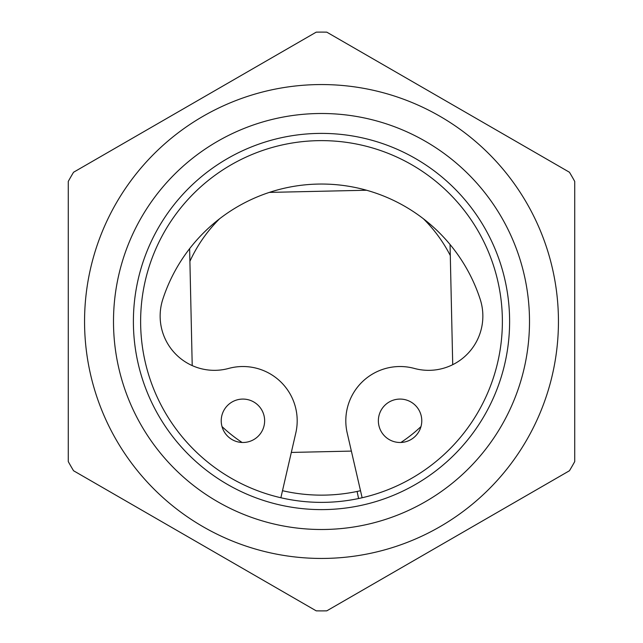 <?xml version="1.0" encoding="UTF-8"?>
<svg xmlns="http://www.w3.org/2000/svg" width="643" height="643" viewBox="0 0 643 643"><rect width="100%" height="100%" fill="white"/><g stroke="black" fill="none" stroke-linecap="round" stroke-linejoin="round"><path stroke-width="0.96" d="M558.445 321.5A236.946 236.946 0 0 0 321.5 84.555A236.946 236.946 0 0 0 84.555 321.5A236.946 236.946 0 0 0 321.5 558.445A236.946 236.946 0 0 0 558.445 321.5M529.502 321.5A208.002 208.002 0 0 0 321.5 113.498A208.002 208.002 0 0 0 113.498 321.5A208.002 208.002 0 0 0 321.5 529.502A208.002 208.002 0 0 0 529.502 321.5M133.39 321.5A188.11 188.11 0 0 0 321.5 509.61A188.11 188.11 0 0 0 509.61 321.5A188.11 188.11 0 0 0 321.5 133.39A188.11 188.11 0 0 0 133.39 321.5M140.624 321.5A180.876 180.876 0 0 0 321.5 502.376A180.876 180.876 0 0 0 502.376 321.5A180.876 180.876 0 0 0 321.5 140.624A180.876 180.876 0 0 0 140.624 321.5M326.781 32.15A289.398 289.398 0 0 0 316.219 32.15L73.551 172.252A289.398 289.398 0 0 0 68.279 181.398L68.279 461.602A289.398 289.398 0 0 0 73.551 470.748L316.219 610.85A289.398 289.398 0 0 0 326.781 610.85L569.449 470.748A289.398 289.398 0 0 0 574.721 461.602L574.721 181.398A289.398 289.398 0 0 0 569.449 172.252L326.781 32.15M282.494 490.705A173.642 173.642 0 0 0 360.506 490.705M450.052 244.501L450.293 255.544A144.699 144.699 0 0 0 423.367 218.733M400.894 442.472A144.699 144.699 0 0 0 420.988 426.566A144.699 144.699 0 0 1 400.894 442.472M222.012 426.566A144.699 144.699 0 0 0 242.106 442.472A144.699 144.699 0 0 1 222.012 426.566M219.633 218.733A144.699 144.699 0 0 0 189.902 261.339L189.621 248.656M366.566 190.24L269.329 192.402M189.902 261.339L192.217 365.594M291.319 452.431L351.375 451.097M452.72 364.677L450.293 255.544M357.098 491.453L358.585 498.534L357.098 491.453M221.224 420.779A21.701 21.701 0 0 0 242.925 442.488A21.701 21.701 0 0 0 264.635 420.779A21.701 21.701 0 0 0 242.925 399.078A21.701 21.701 0 0 0 221.224 420.779M378.365 420.779A21.701 21.701 0 0 0 400.075 442.488A21.701 21.701 0 0 0 421.776 420.779A21.701 21.701 0 0 0 400.075 399.078A21.701 21.701 0 0 0 378.365 420.779M280.87 497.754L295.804 432.972A54.261 54.261 0 0 0 228.667 368.431A54.261 54.261 0 0 1 162.808 299.284A166.883 166.883 0 0 1 480.192 299.284A54.261 54.261 0 0 1 414.333 368.431A54.261 54.261 0 0 0 347.196 432.972L362.13 497.754"/></g></svg>
